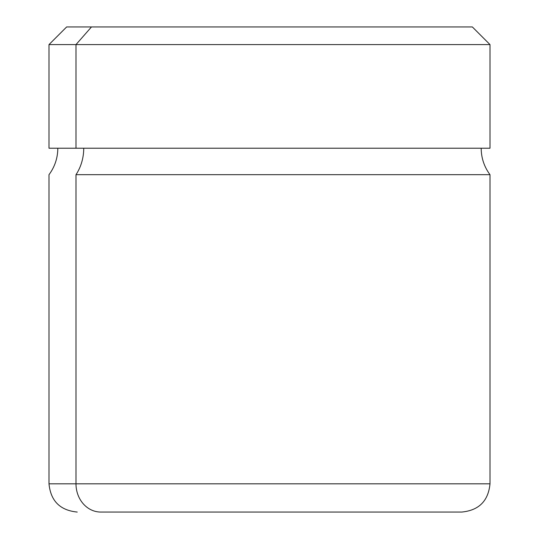 <?xml version="1.0" encoding="UTF-8"?>
<svg xmlns="http://www.w3.org/2000/svg" width="539" height="539" viewBox="0 0 539 539"><rect width="100%" height="100%" fill="white"/><g stroke="black" fill="none" stroke-linecap="round" stroke-linejoin="round"><path stroke-width="0.81" d="M75.992 148.225L489.998 148.225L489.998 44.589L75.992 44.589L91.475 26.95L472.359 26.95L489.998 44.589L49.002 44.589L75.992 44.589L75.992 148.225L75.992 44.589L91.475 26.95L66.641 26.95L49.002 44.589L49.002 148.225L481.179 148.225C481.26 158.001 484.204 166.82 489.998 174.683L75.992 174.683A44.097 38.7 90 0 0 83.734 148.225A44.097 38.7 -90 0 1 75.992 174.683L489.998 174.683L489.998 483.827L75.992 483.827L75.992 174.683L75.992 483.827L49.002 483.827L489.998 483.827C488.327 500.967 478.922 510.379 461.775 512.05L100.759 512.05A28.223 24.767 -90 0 1 75.992 483.827A28.223 24.767 90 0 0 100.759 512.05L438.241 512.05M447.525 26.95L91.475 26.95M57.821 148.225C57.74 158.001 54.796 166.82 49.002 174.683L49.002 483.827C50.673 500.967 60.078 510.379 77.225 512.05"/></g></svg>
